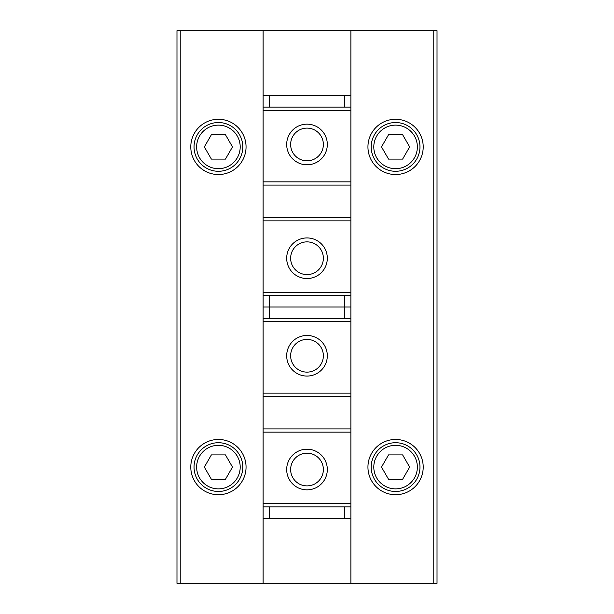 <?xml version="1.0" encoding="UTF-8"?>
<svg xmlns="http://www.w3.org/2000/svg" width="614" height="614" viewBox="0 0 614 614"><rect width="100%" height="100%" fill="white"/><g stroke="black" fill="none" stroke-linecap="round" stroke-linejoin="round"><path stroke-width="0.92" d="M180.224 30.7L176.978 30.7L176.978 583.3L180.224 583.3L180.224 30.7L437.022 30.7L437.022 583.3L350.886 583.3L350.886 506.911L263.114 506.911L263.114 583.3L180.224 583.3M423.207 146.907A27.63 27.63 0 0 1 381.762 170.838A27.63 27.63 0 0 1 381.762 122.977A27.63 27.63 0 0 1 423.207 146.907M423.207 467.093A27.63 27.63 0 0 1 381.762 491.023A27.63 27.63 0 0 1 381.762 443.162A27.63 27.63 0 0 1 423.207 467.093M350.886 506.911L350.886 30.7M350.886 583.3L263.114 583.3M350.886 318.374L263.114 318.374L263.114 217.609L350.886 217.609M263.114 217.609L263.114 30.7M246.053 146.907A27.63 27.63 0 0 1 204.608 170.838A27.63 27.63 0 0 1 204.608 122.977A27.63 27.63 0 0 1 246.053 146.907M246.053 467.093A27.63 27.63 0 0 1 204.608 491.023A27.63 27.63 0 0 1 204.608 443.162A27.63 27.63 0 0 1 246.053 467.093M242.799 467.093A24.376 24.376 0 0 1 206.235 488.207A24.376 24.376 0 0 1 206.235 445.979A24.376 24.376 0 0 1 242.799 467.093A24.376 24.376 0 0 1 206.235 488.207A24.376 24.376 0 0 1 206.235 445.979A24.376 24.376 0 0 1 242.799 467.093M211.385 479.281L225.461 479.281L232.499 467.093L225.461 454.905L211.385 454.905L204.347 467.093L211.385 479.281M242.799 146.907A24.376 24.376 0 0 1 206.235 168.021A24.376 24.376 0 0 1 206.235 125.793A24.376 24.376 0 0 1 242.799 146.907A24.376 24.376 0 0 1 206.235 168.021A24.376 24.376 0 0 1 206.235 125.793A24.376 24.376 0 0 1 242.799 146.907M211.385 159.095L225.461 159.095L232.499 146.907L225.461 134.719L211.385 134.719L204.347 146.907L211.385 159.095M419.961 467.093A24.376 24.376 0 0 1 383.389 488.207A24.376 24.376 0 0 1 383.389 445.979A24.376 24.376 0 0 1 419.961 467.093A24.376 24.376 0 0 1 383.389 488.207A24.376 24.376 0 0 1 383.389 445.979A24.376 24.376 0 0 1 419.961 467.093M388.539 479.281L402.615 479.281L409.653 467.093L402.615 454.905L388.539 454.905L381.501 467.093L388.539 479.281M419.961 146.907A24.376 24.376 0 0 1 383.389 168.021A24.376 24.376 0 0 1 383.389 125.793A24.376 24.376 0 0 1 419.961 146.907A24.376 24.376 0 0 1 383.389 168.021A24.376 24.376 0 0 1 383.389 125.793A24.376 24.376 0 0 1 419.961 146.907M388.539 159.095L402.615 159.095L409.653 146.907L402.615 134.719L388.539 134.719L381.501 146.907L388.539 159.095M350.886 428.894L263.114 428.894L263.114 506.911M263.114 428.894L263.114 318.374M307 449.21A20.316 20.316 0 0 1 324.591 479.688A20.316 20.316 0 0 1 289.409 479.688A20.316 20.316 0 0 1 307 449.21M307 339.404A16.355 16.355 0 0 1 321.168 363.941A16.355 16.355 0 0 1 292.832 363.941A16.355 16.355 0 0 1 307 339.404M307 453.17A16.355 16.355 0 0 1 321.168 477.707A16.355 16.355 0 0 1 292.832 477.707A16.355 16.355 0 0 1 307 453.17M307 335.444A20.316 20.316 0 0 1 324.591 365.913A20.316 20.316 0 0 1 289.409 365.913A20.316 20.316 0 0 1 307 335.444M350.886 307L263.114 307L350.886 307M350.886 518.285L263.114 518.285M350.886 396.391L263.114 396.391M307 164.79A20.316 20.316 0 0 1 289.409 134.312A20.316 20.316 0 0 1 324.591 134.312A20.316 20.316 0 0 1 307 164.79M307 274.596A16.355 16.355 0 0 1 292.832 250.059A16.355 16.355 0 0 1 321.168 250.059A16.355 16.355 0 0 1 307 274.596M307 160.83A16.355 16.355 0 0 1 292.832 136.293A16.355 16.355 0 0 1 321.168 136.293A16.355 16.355 0 0 1 307 160.83M263.114 107.089L350.886 107.089M263.114 295.626L350.886 295.626M307 278.556A20.316 20.316 0 0 1 289.409 248.087A20.316 20.316 0 0 1 324.591 248.087A20.316 20.316 0 0 1 307 278.556M263.114 95.715L350.886 95.715M263.114 185.106L350.886 185.106M433.776 583.3L433.776 30.7M240.197 467.093A21.782 21.782 0 0 1 207.532 485.95A21.782 21.782 0 0 1 207.532 448.228A21.782 21.782 0 0 1 240.197 467.093M240.197 146.907A21.782 21.782 0 0 1 207.532 165.772A21.782 21.782 0 0 1 207.532 128.05A21.782 21.782 0 0 1 240.197 146.907M417.359 467.093A21.782 21.782 0 0 1 384.686 485.95A21.782 21.782 0 0 1 384.686 448.228A21.782 21.782 0 0 1 417.359 467.093M417.359 146.907A21.782 21.782 0 0 1 384.686 165.772A21.782 21.782 0 0 1 384.686 128.05A21.782 21.782 0 0 1 417.359 146.907M350.886 432.149L263.114 432.149M350.886 503.664L263.114 503.664M350.886 321.629L263.114 321.629M350.886 393.144L263.114 393.144M344.385 295.626L344.385 318.374M269.615 295.626L269.615 318.374M344.385 518.285L344.385 506.911M269.615 518.285L269.615 506.911M263.114 181.851L350.886 181.851M263.114 110.336L350.886 110.336M263.114 292.371L350.886 292.371M263.114 220.856L350.886 220.856M269.615 95.715L269.615 107.089M344.385 95.715L344.385 107.089"/></g></svg>
